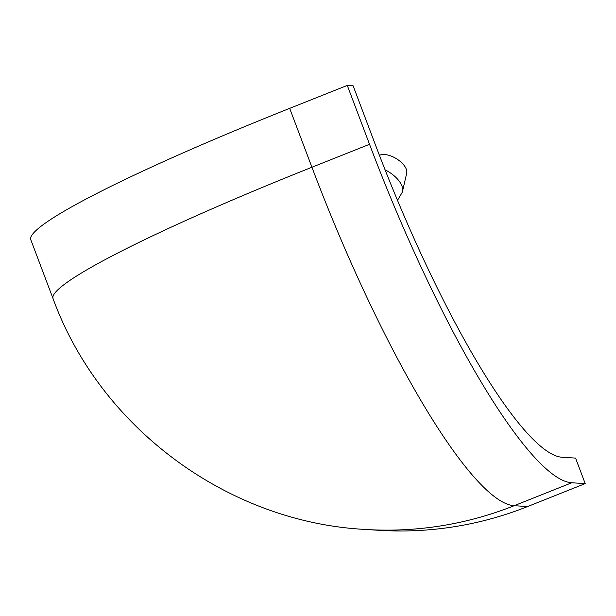 <?xml version="1.0" encoding="UTF-8"?>
<svg xmlns="http://www.w3.org/2000/svg" width="616" height="616" viewBox="0 0 616 616"><rect width="100%" height="100%" fill="white"/><g stroke="black" fill="none" stroke-linecap="round" stroke-linejoin="round"><path stroke-width="0.92" d="M397.52 200.339L401.84 193.001A22.623 11.404 -148.9 0 0 402.51 191.314A22.623 11.404 -148.9 0 0 385.1 169.847M402.51 191.314L406.714 173.165A16.778 8.455 -148.9 0 0 400.554 161.7A16.778 8.455 -148.9 0 0 385.123 154.578A16.778 8.455 -148.9 0 0 379.433 155.355M365.596 529.46L379.033 530.307A358.135 349.919 -86.4 0 0 527.589 506.552L585.2 483.606L571.764 482.767A358.135 69.261 -111.7 0 1 369.531 144.298L311.927 167.244A358.135 32.001 159.3 0 0 53.053 298.621C100.2 427.974 228.012 522.422 365.596 529.46A358.135 349.919 -86.4 0 0 514.152 505.705A358.135 69.261 -111.7 0 1 311.927 167.244L289.674 108.354A358.135 32.001 159.3 0 0 30.8 239.732L53.053 298.621M585.2 483.606L575.56 458.096L562.123 457.249A330.754 63.964 -111.7 0 1 375.352 144.668L353.107 85.778L347.285 85.416L289.674 108.354M347.285 85.416L369.531 144.298M527.589 506.552L514.152 505.705L571.764 482.767"/></g></svg>
